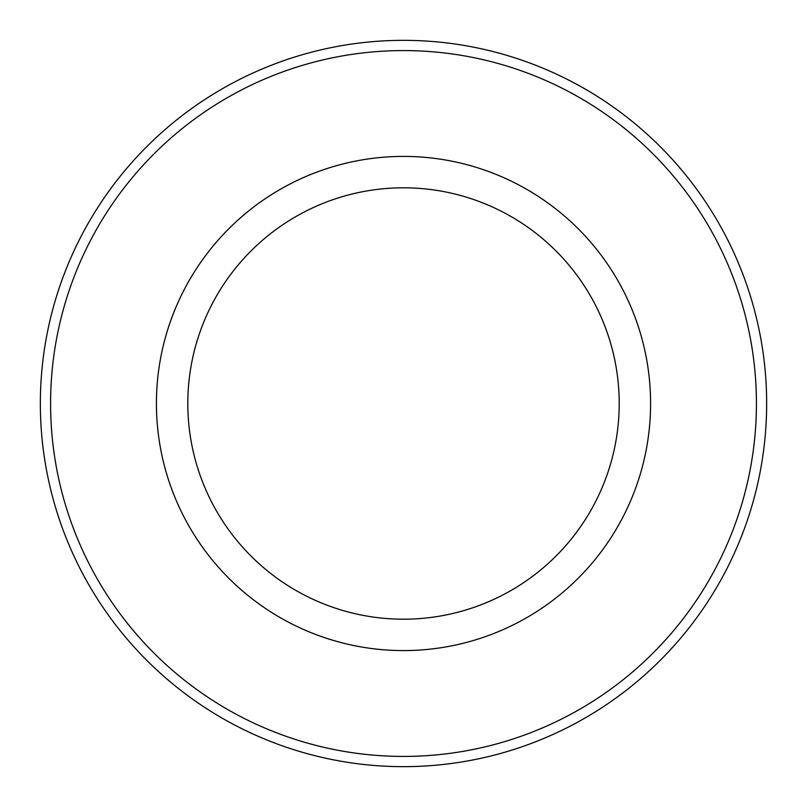 <?xml version="1.0" encoding="UTF-8"?>
<svg xmlns="http://www.w3.org/2000/svg" width="807" height="807" viewBox="0 0 807 807"><rect width="100%" height="100%" fill="white"/><g stroke="black" fill="none" stroke-linecap="round" stroke-linejoin="round"><path stroke-width="1.21" d="M187.809 403.5A215.691 215.691 0 0 1 511.345 216.7A215.691 215.691 0 0 1 511.345 590.3A215.691 215.691 0 0 1 187.809 403.5M40.35 403.5A363.15 363.15 0 0 1 585.075 89.002A363.15 363.15 0 0 1 585.075 717.998A363.15 363.15 0 0 1 40.35 403.5M50.579 403.5A352.921 352.921 0 0 1 579.961 97.859A352.921 352.921 0 0 1 579.961 709.141A352.921 352.921 0 0 1 50.579 403.5M156.417 403.5A247.083 247.083 0 0 1 527.042 189.514A247.083 247.083 0 0 1 527.042 617.486A247.083 247.083 0 0 1 156.417 403.5"/></g></svg>
